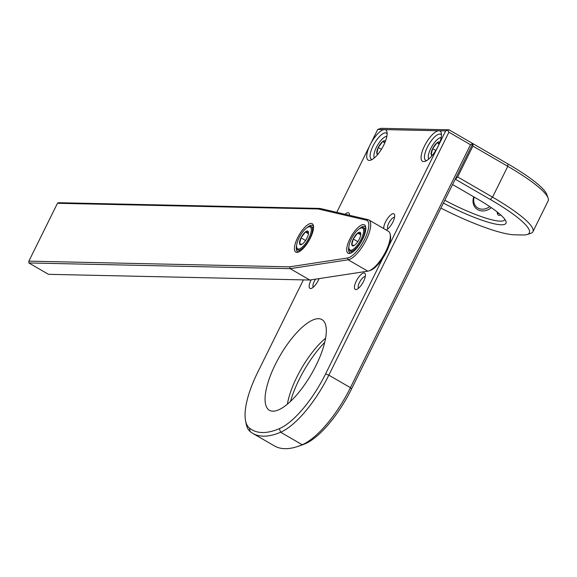 <?xml version="1.0" encoding="UTF-8"?>
<svg xmlns="http://www.w3.org/2000/svg" width="577" height="577" viewBox="0 0 577 577"><rect width="100%" height="100%" fill="white"/><g stroke="black" fill="none" stroke-linecap="round" stroke-linejoin="round"><path stroke-width="0.87" d="M336.766 212.336L377.74 129.436L381.087 128.325L449.043 129.811L472.808 143.586L470.5 144.712L448.913 132.205L328.84 375.158A67.177 23.311 120.1 0 1 280.631 432.238A161.228 55.947 120.1 0 1 252.769 433.377A161.228 55.947 120.1 0 1 250.166 431.567A67.177 23.311 120.1 0 1 246.177 423.871L245.542 420.619A64.494 22.38 120.1 0 1 257.659 372.389L303.379 279.888M377.74 129.436L445.689 130.921L449.043 129.811M445.689 130.921L438.073 146.334A17.469 6.058 120.1 0 1 425.076 161.351A17.469 6.058 120.1 0 1 423.655 161.596A17.469 6.058 120.1 0 1 424.477 146.039A17.469 6.058 120.1 0 1 438.895 130.77A17.469 6.058 120.1 0 1 441.355 133.265A17.469 6.058 120.1 0 1 438.073 146.334L389.15 245.312M370.117 144.849A17.469 6.058 120.1 0 1 384.534 129.58A17.469 6.058 120.1 0 1 386.994 132.083A17.469 6.058 120.1 0 1 382.162 148.037A17.469 6.058 120.1 0 1 370.715 160.161A17.469 6.058 120.1 0 1 369.294 160.413A17.469 6.058 120.1 0 1 370.117 144.849M382.681 258.409L325.616 373.874A64.494 22.38 120.1 0 1 279.333 428.668A158.545 55.017 120.1 0 1 249.372 428.011A64.494 22.38 120.1 0 1 245.542 420.619M272.827 411.185A52.399 18.183 120.1 0 1 269.409 410.276A52.399 18.183 120.1 0 1 277.544 360.142A52.399 18.183 120.1 0 1 318.54 318.699A52.399 18.183 120.1 0 1 321.959 319.608A52.399 18.183 120.1 0 1 313.823 369.749A52.399 18.183 120.1 0 1 272.827 411.185M356.261 281.165A9.405 3.267 120.1 0 1 361.757 273.924A9.405 3.267 120.1 0 1 365.349 274.291A9.405 3.267 120.1 0 1 363.582 281.324A9.405 3.267 120.1 0 1 356.586 289.409A9.405 3.267 120.1 0 1 356.261 281.165M383.734 228.571A9.405 3.267 120.1 0 1 385.551 221.9A9.405 3.267 120.1 0 1 391.047 214.658A9.405 3.267 120.1 0 1 394.639 215.026A9.405 3.267 120.1 0 1 392.872 222.058A9.405 3.267 120.1 0 1 386.215 230.007M345.068 214.269A9.405 3.267 120.1 0 1 349.381 214.024A9.405 3.267 120.1 0 1 349.438 215.286M319.088 278.612A9.405 3.267 120.1 0 1 318.316 280.343A9.405 3.267 120.1 0 1 311.32 288.428A9.405 3.267 120.1 0 1 310.996 280.184A9.405 3.267 120.1 0 1 311.183 279.823M448.913 132.205L447.889 130.373M252.769 433.377L274.349 445.884A161.228 55.947 -59.9 0 0 297.999 446.367A161.228 55.947 -59.9 0 0 302.218 444.744A67.177 23.311 -59.9 0 0 350.427 387.672L470.5 144.712M297.999 446.367L301.136 445.3A158.545 55.017 -59.9 0 0 305.276 443.706A64.494 22.38 -59.9 0 0 351.559 388.912L472.808 143.586M324.728 342.363A57.772 20.051 -59.9 0 0 290.527 401.368M426.641 160.601A15.045 5.222 120.1 0 1 425.689 160.341A15.045 5.222 120.1 0 1 428.026 145.945A15.045 5.222 120.1 0 1 439.804 134.044A15.045 5.222 120.1 0 1 440.785 134.304A15.045 5.222 120.1 0 1 441.484 134.996M372.28 159.411A15.045 5.222 120.1 0 1 371.328 159.151A15.045 5.222 120.1 0 1 373.665 144.755A15.045 5.222 120.1 0 1 385.443 132.854A15.045 5.222 120.1 0 1 386.424 133.114A15.045 5.222 120.1 0 1 387.124 133.814M325.594 338.216A52.399 18.183 -59.9 0 0 287.36 404.181M358.555 288.183A6.715 2.33 120.1 0 1 359.485 282.449A6.715 2.33 120.1 0 1 365.263 276.607M313.289 287.202A6.715 2.33 120.1 0 1 314.227 281.468A6.715 2.33 120.1 0 1 315.583 279.145M387.845 228.918A6.715 2.33 120.1 0 1 388.783 223.184A6.715 2.33 120.1 0 1 394.553 217.341M318.266 208.975L57.462 203.284L28.872 261.143L289.676 266.841L347.614 257.969A21.5 7.458 -59.9 0 0 364.628 239.231A21.5 7.458 -59.9 0 0 366.301 220.162L318.266 208.975L319.968 208.427L58.616 202.715L57.462 203.284M311.14 223.443A16.394 5.691 120.1 0 1 313.448 225.787A16.394 5.691 120.1 0 1 308.911 240.76A16.394 5.691 120.1 0 1 298.179 252.142A16.394 5.691 120.1 0 1 296.845 252.373A16.394 5.691 120.1 0 1 297.617 237.767A16.394 5.691 120.1 0 1 311.14 223.443M363.409 224.583A16.394 5.691 120.1 0 1 365.717 226.927A16.394 5.691 120.1 0 1 361.18 241.9A16.394 5.691 120.1 0 1 350.448 253.281A16.394 5.691 120.1 0 1 349.114 253.512A16.394 5.691 120.1 0 1 349.886 238.914A16.394 5.691 120.1 0 1 363.409 224.583M289.676 266.841L290.195 268.658L348.162 259.787A22.842 7.927 -59.9 0 0 365.703 240.941A22.842 7.927 -59.9 0 0 368.804 219.924L388.429 231.29A22.842 7.927 120.1 0 1 390.153 234.168L390.47 235.791A21.5 7.458 120.1 0 1 384.52 255.431A21.5 7.458 120.1 0 1 370.441 270.353L368.876 270.887A22.842 7.927 120.1 0 1 367.787 271.161L309.82 280.033L48.475 274.32L28.85 262.946L290.195 268.658L309.82 280.033M351.278 252.928A15.045 5.222 120.1 0 1 350.787 252.964A15.045 5.222 120.1 0 1 349.806 252.704A15.045 5.222 120.1 0 1 348.912 246.617M359.168 228.91A15.045 5.222 120.1 0 1 363.914 226.4A15.045 5.222 120.1 0 1 364.895 226.66A15.045 5.222 120.1 0 1 365.825 227.828M299.009 251.788A15.045 5.222 120.1 0 1 298.518 251.817A15.045 5.222 120.1 0 1 297.537 251.558A15.045 5.222 120.1 0 1 296.636 245.477M306.899 227.764A15.045 5.222 120.1 0 1 311.645 225.261A15.045 5.222 120.1 0 1 312.626 225.52A15.045 5.222 120.1 0 1 313.556 226.689M28.85 262.946L28.872 261.143M368.804 219.924A22.842 7.927 -59.9 0 0 368.018 219.613L319.968 208.427M390.153 234.168A22.842 7.927 120.1 0 1 383.835 255.027A22.842 7.927 120.1 0 1 368.876 270.887M507.911 163.933A76.856 13.531 26.3 0 1 546.873 194.608L548.107 198.077A79.539 14.007 26.3 0 1 548.15 200.89L532.917 231.716A79.539 14.007 -153.7 0 0 492.549 197.154L457.662 176.93L472.902 146.104L473.025 143.709L507.911 163.933L507.789 166.327A79.539 14.007 26.3 0 1 548.107 198.077M440.922 208.102A76.856 13.531 -153.7 0 0 514.641 234.81L522.798 234.99A76.856 13.531 -153.7 0 0 527.147 234.522A76.856 13.531 -153.7 0 0 490.335 199.498L455.448 179.281L457.662 176.93M452.563 184.546L477.893 199.231A55.356 9.744 26.3 0 1 505.957 221.33A55.356 9.744 26.3 0 1 443.41 203.061M504.875 219.368A52.666 9.275 26.3 0 1 504.745 219.722A52.666 9.275 26.3 0 1 444.795 200.262M472.902 146.104L507.789 166.327L492.549 197.154L490.335 199.498M527.147 234.522L530.652 233.397A79.539 14.007 -153.7 0 0 532.917 231.716M474.171 197.074A11.54 9.701 -47.6 0 0 479.242 208.629A11.54 9.701 -47.6 0 0 489.722 206.573M473.724 196.815A12.882 10.826 -47.6 0 0 476.126 208.448A12.882 10.826 -47.6 0 0 479.191 210.309A12.882 10.826 -47.6 0 0 491.323 207.662M500.764 214.954A12.882 4.472 -59.9 0 1 498.369 215.12A12.882 4.472 -59.9 0 1 497.403 213.497L497.085 211.882A11.54 4.003 -59.9 0 0 499.083 213.497M441.189 137.564A12.629 4.385 -59.9 0 0 441.145 137.564A12.629 4.385 -59.9 0 0 440.114 137.744A12.629 4.385 -59.9 0 0 431.841 146.515A12.629 4.385 -59.9 0 0 428.35 158.048A12.629 4.385 -59.9 0 0 428.725 159.072M432.144 155.552A7.761 2.69 120.1 0 1 431.199 154.607A7.761 2.69 120.1 0 1 432.62 148.642A7.761 2.69 120.1 0 1 437.056 142.75A7.761 2.69 120.1 0 1 439.018 141.863A7.761 2.69 120.1 0 1 439.833 142.281M441.225 137.369A13.437 4.659 -59.9 0 0 441.059 137.427L440.114 137.744M428.35 158.048L428.538 159.021A13.437 4.659 -59.9 0 0 428.574 159.202M432.599 154.989L431.199 154.607L432.62 148.642L435.772 150.474M432.62 148.642L437.056 142.75L439.155 143.969M437.056 142.75L439.443 143.269M386.828 136.381A12.629 4.385 -59.9 0 0 386.785 136.381A12.629 4.385 -59.9 0 0 385.753 136.561A12.629 4.385 -59.9 0 0 377.481 145.325A12.629 4.385 -59.9 0 0 373.99 156.865A12.629 4.385 -59.9 0 0 374.372 157.882M377.784 154.362A7.761 2.69 120.1 0 1 376.839 153.417A7.761 2.69 120.1 0 1 378.26 147.46A7.761 2.69 120.1 0 1 382.695 141.56A7.761 2.69 120.1 0 1 384.657 140.68A7.761 2.69 120.1 0 1 385.472 141.091M386.864 136.186A13.437 4.659 -59.9 0 0 386.698 136.237L385.753 136.561M373.99 156.865L374.177 157.838A13.437 4.659 -59.9 0 0 374.213 158.011M378.238 153.799L376.839 153.417L378.26 147.46L381.411 149.284M378.26 147.46L382.695 141.56L384.794 142.779M382.695 141.56L385.083 142.086M348.977 248.391L349.164 249.365A13.437 4.659 -59.9 0 0 350.181 251.053A13.437 4.659 -59.9 0 0 351.054 251.283A13.437 4.659 -59.9 0 0 361.57 240.659A13.437 4.659 -59.9 0 0 363.654 227.807A13.437 4.659 -59.9 0 0 362.774 227.576A13.437 4.659 -59.9 0 0 361.685 227.764L360.74 228.088A12.629 4.385 -59.9 0 0 352.468 236.851A12.629 4.385 -59.9 0 0 348.977 248.391A12.629 4.385 -59.9 0 0 350.751 250.194A12.629 4.385 -59.9 0 0 361.173 239.159A12.629 4.385 -59.9 0 0 361.772 227.908A12.629 4.385 -59.9 0 0 360.74 228.088M359.283 239.116A7.761 2.69 120.1 0 1 354.841 245.009A7.761 2.69 120.1 0 1 353.513 245.788A7.761 2.69 120.1 0 1 352.879 245.896A7.761 2.69 120.1 0 1 351.826 244.944A7.761 2.69 120.1 0 1 353.247 238.986A7.761 2.69 120.1 0 1 357.682 233.086A7.761 2.69 120.1 0 1 359.644 232.206A7.761 2.69 120.1 0 1 360.704 233.151A7.761 2.69 120.1 0 1 360.74 233.317A7.761 2.69 120.1 0 1 359.283 239.116M354.177 245.47L351.826 244.944L353.247 238.986L357.819 241.633M353.247 238.986L357.682 233.086L360.726 234.853M357.682 233.086L360.748 233.382M296.708 247.244L296.895 248.225A13.437 4.659 -59.9 0 0 297.912 249.913A13.437 4.659 -59.9 0 0 298.785 250.144A13.437 4.659 -59.9 0 0 309.301 239.52A13.437 4.659 -59.9 0 0 311.385 226.66A13.437 4.659 -59.9 0 0 310.505 226.429A13.437 4.659 -59.9 0 0 309.416 226.624L308.471 226.941A12.629 4.385 -59.9 0 0 300.199 235.712A12.629 4.385 -59.9 0 0 296.708 247.244A12.629 4.385 -59.9 0 0 298.482 249.055A12.629 4.385 -59.9 0 0 308.904 238.012A12.629 4.385 -59.9 0 0 309.503 226.761A12.629 4.385 -59.9 0 0 308.471 226.941M307.007 237.976A7.761 2.69 120.1 0 1 302.572 243.869A7.761 2.69 120.1 0 1 301.237 244.641A7.761 2.69 120.1 0 1 300.61 244.756A7.761 2.69 120.1 0 1 299.557 243.804A7.761 2.69 120.1 0 1 300.978 237.839A7.761 2.69 120.1 0 1 305.413 231.947A7.761 2.69 120.1 0 1 307.375 231.06A7.761 2.69 120.1 0 1 308.428 232.012A7.761 2.69 120.1 0 1 308.471 232.17A7.761 2.69 120.1 0 1 307.007 237.976M301.908 244.323L299.557 243.804L300.978 237.839L305.55 240.494M300.978 237.839L305.413 231.947L308.457 233.714M305.413 231.947L308.479 232.242M351.559 388.912L350.427 387.672L328.84 375.158L325.616 373.874M250.166 431.567L249.372 428.011M279.333 428.668L280.631 432.238L302.218 444.744L305.276 443.706M347.614 257.969L348.162 259.787L367.787 271.161M366.301 220.162L368.018 219.613M363.654 227.807L365.818 229.062M350.181 251.053L352.345 252.308M311.385 226.66L313.549 227.915M297.912 249.913L300.076 251.168"/></g></svg>
